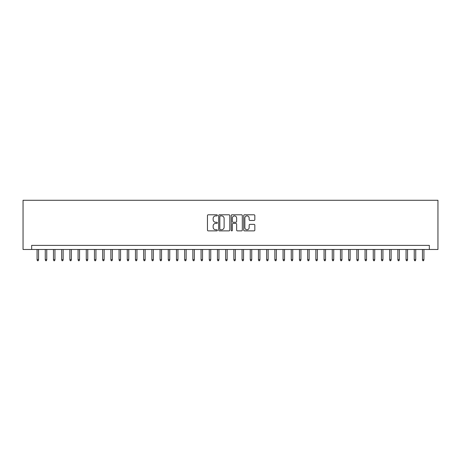 <?xml version="1.0" encoding="UTF-8"?>
<svg xmlns="http://www.w3.org/2000/svg" width="461" height="461" viewBox="0 0 461 461"><rect width="100%" height="100%" fill="white"/><g stroke="black" fill="none" stroke-linecap="round" stroke-linejoin="round"><path stroke-width="0.69" d="M217.379 215.35A0.565 0.565 0 0 0 216.82 214.786L208.268 214.786A0.807 0.807 0 0 0 207.462 215.592L207.462 230.079A0.807 0.807 0 0 0 208.268 230.88L216.82 230.88A0.565 0.565 0 0 0 217.379 230.316A0.565 0.565 0 0 0 216.82 229.757L215.713 229.757A2.576 2.576 0 0 1 213.138 227.181L213.138 225.971A2.576 2.576 0 0 1 215.713 223.395L216.82 223.395A0.565 0.565 0 0 0 217.379 222.836A0.565 0.565 0 0 0 216.82 222.271L215.713 222.271A2.576 2.576 0 0 1 213.138 219.695L213.138 218.485A2.576 2.576 0 0 1 215.713 215.909L216.82 215.909A0.565 0.565 0 0 0 217.379 215.35M254.023 220.462A0.807 0.807 0 0 0 254.829 219.655L254.829 215.592A0.807 0.807 0 0 0 254.023 214.786L244.526 214.786A0.807 0.807 0 0 0 243.719 215.592L243.719 230.079A0.807 0.807 0 0 0 244.526 230.88L254.023 230.88A0.807 0.807 0 0 0 254.829 230.079L254.829 225.17A0.807 0.807 0 0 0 254.023 224.363L249.96 224.363A0.807 0.807 0 0 0 249.153 225.17L249.153 227.601A2.155 2.155 0 0 1 246.998 229.757A2.155 2.155 0 0 1 244.849 227.601L244.849 218.065A2.155 2.155 0 0 1 246.998 215.909A2.155 2.155 0 0 1 249.153 218.065L249.153 219.655A0.807 0.807 0 0 0 249.96 220.462L254.023 220.462M429.341 249.482L437.95 249.482L437.95 200.287L23.05 200.287L23.05 249.482L429.341 249.482L429.341 245.385L31.659 245.385L31.659 249.482M229.797 215.592A0.807 0.807 0 0 0 228.99 214.786L219.494 214.786A0.807 0.807 0 0 0 218.687 215.592L218.687 230.079A0.807 0.807 0 0 0 219.494 230.88L228.99 230.88A0.807 0.807 0 0 0 229.797 230.079L229.797 215.592M232.01 214.786L241.506 214.786A0.807 0.807 0 0 1 242.313 215.592L242.313 230.079A0.807 0.807 0 0 1 241.506 230.88L237.444 230.88A0.807 0.807 0 0 1 236.637 230.079L236.637 224.202A0.807 0.807 0 0 0 235.83 223.395L233.133 223.395A0.807 0.807 0 0 0 232.332 224.202L232.332 230.316A0.565 0.565 0 0 1 231.768 230.88A0.565 0.565 0 0 1 231.203 230.316L231.203 215.592A0.807 0.807 0 0 1 232.01 214.786M220.381 215.909A0.565 0.565 0 0 0 219.816 216.474L219.816 229.192A0.565 0.565 0 0 0 220.381 229.757L221.545 229.757A2.576 2.576 0 0 0 224.121 227.181L224.121 218.485A2.576 2.576 0 0 0 221.545 215.909L220.381 215.909M236.637 218.105A2.155 2.155 0 0 0 234.482 215.95A2.155 2.155 0 0 0 232.332 218.105L232.332 221.464A0.807 0.807 0 0 0 233.133 222.271L235.83 222.271A0.807 0.807 0 0 0 236.637 221.464L236.637 218.105M38.545 259.647L38.217 260.713L37.399 260.713L37.07 259.647L38.545 259.647L38.545 249.482M37.07 259.647L37.07 249.482M46.745 259.647L46.417 260.713L45.599 260.713L45.27 259.647L46.745 259.647L46.745 249.482M45.27 259.647L45.27 249.482M54.945 259.647L54.617 260.713L53.799 260.713L53.47 259.647L54.945 259.647L54.945 249.482M53.47 259.647L53.47 249.482M63.145 259.647L62.817 260.713L61.999 260.713L61.67 259.647L63.145 259.647L63.145 249.482M61.67 259.647L61.67 249.482M71.346 259.647L71.017 260.713L70.199 260.713L69.87 259.647L71.346 259.647L71.346 249.482M69.87 259.647L69.87 249.482M79.546 259.647L79.217 260.713L78.399 260.713L78.07 259.647L79.546 259.647L79.546 249.482M78.07 259.647L78.07 249.482M87.746 259.647L87.417 260.713L86.599 260.713L86.27 259.647L87.746 259.647L87.746 249.482M86.27 259.647L86.27 249.482M95.946 259.647L95.617 260.713L94.799 260.713L94.47 259.647L95.946 259.647L95.946 249.482M94.47 259.647L94.47 249.482M104.146 259.647L103.817 260.713L102.999 260.713L102.67 259.647L104.146 259.647L104.146 249.482M102.67 259.647L102.67 249.482M112.346 259.647L112.017 260.713L111.193 260.713L110.871 259.647L112.346 259.647L112.346 249.482M110.871 259.647L110.871 249.482M120.546 259.647L120.217 260.713L119.393 260.713L119.065 259.647L120.546 259.647L120.546 249.482M119.065 259.647L119.065 249.482M128.746 259.647L128.417 260.713L127.593 260.713L127.265 259.647L128.746 259.647L128.746 249.482M127.265 259.647L127.265 249.482M136.94 259.647L136.617 260.713L135.793 260.713L135.465 259.647L136.94 259.647L136.94 249.482M135.465 259.647L135.465 249.482M145.14 259.647L144.812 260.713L143.993 260.713L143.665 259.647L145.14 259.647L145.14 249.482M143.665 259.647L143.665 249.482M153.34 259.647L153.012 260.713L152.193 260.713L151.865 259.647L153.34 259.647L153.34 249.482M151.865 259.647L151.865 249.482M161.54 259.647L161.212 260.713L160.393 260.713L160.065 259.647L161.54 259.647L161.54 249.482M160.065 259.647L160.065 249.482M169.74 259.647L169.412 260.713L168.593 260.713L168.265 259.647L169.74 259.647L169.74 249.482M168.265 259.647L168.265 249.482M177.94 259.647L177.612 260.713L176.794 260.713L176.465 259.647L177.94 259.647L177.94 249.482M176.465 259.647L176.465 249.482M186.14 259.647L185.812 260.713L184.994 260.713L184.665 259.647L186.14 259.647L186.14 249.482M184.665 259.647L184.665 249.482M194.34 259.647L194.012 260.713L193.194 260.713L192.865 259.647L194.34 259.647L194.34 249.482M192.865 259.647L192.865 249.482M202.54 259.647L202.212 260.713L201.394 260.713L201.065 259.647L202.54 259.647L202.54 249.482M201.065 259.647L201.065 249.482M210.74 259.647L210.412 260.713L209.594 260.713L209.265 259.647L210.74 259.647L210.74 249.482M209.265 259.647L209.265 249.482M218.94 259.647L218.612 260.713L217.788 260.713L217.465 259.647L218.94 259.647L218.94 249.482M217.465 259.647L217.465 249.482M227.14 259.647L226.812 260.713L225.988 260.713L225.66 259.647L227.14 259.647L227.14 249.482M225.66 259.647L225.66 249.482M235.34 259.647L235.012 260.713L234.188 260.713L233.86 259.647L235.34 259.647L235.34 249.482M233.86 259.647L233.86 249.482M243.535 259.647L243.212 260.713L242.388 260.713L242.06 259.647L243.535 259.647L243.535 249.482M242.06 259.647L242.06 249.482M251.735 259.647L251.406 260.713L250.588 260.713L250.26 259.647L251.735 259.647L251.735 249.482M250.26 259.647L250.26 249.482M259.935 259.647L259.606 260.713L258.788 260.713L258.46 259.647L259.935 259.647L259.935 249.482M258.46 259.647L258.46 249.482M268.135 259.647L267.806 260.713L266.988 260.713L266.66 259.647L268.135 259.647L268.135 249.482M266.66 259.647L266.66 249.482M276.335 259.647L276.006 260.713L275.188 260.713L274.86 259.647L276.335 259.647L276.335 249.482M274.86 259.647L274.86 249.482M284.535 259.647L284.207 260.713L283.388 260.713L283.06 259.647L284.535 259.647L284.535 249.482M283.06 259.647L283.06 249.482M292.735 259.647L292.407 260.713L291.588 260.713L291.26 259.647L292.735 259.647L292.735 249.482M291.26 259.647L291.26 249.482M300.935 259.647L300.607 260.713L299.788 260.713L299.46 259.647L300.935 259.647L300.935 249.482M299.46 259.647L299.46 249.482M309.135 259.647L308.807 260.713L307.988 260.713L307.66 259.647L309.135 259.647L309.135 249.482M307.66 259.647L307.66 249.482M317.335 259.647L317.007 260.713L316.188 260.713L315.86 259.647L317.335 259.647L317.335 249.482M315.86 259.647L315.86 249.482M325.535 259.647L325.207 260.713L324.383 260.713L324.06 259.647L325.535 259.647L325.535 249.482M324.06 259.647L324.06 249.482M333.735 259.647L333.407 260.713L332.583 260.713L332.254 259.647L333.735 259.647L333.735 249.482M332.254 259.647L332.254 249.482M341.935 259.647L341.607 260.713L340.783 260.713L340.454 259.647L341.935 259.647L341.935 249.482M340.454 259.647L340.454 249.482M350.13 259.647L349.807 260.713L348.983 260.713L348.654 259.647L350.13 259.647L350.13 249.482M348.654 259.647L348.654 249.482M358.33 259.647L358.001 260.713L357.183 260.713L356.854 259.647L358.33 259.647L358.33 249.482M356.854 259.647L356.854 249.482M366.53 259.647L366.201 260.713L365.383 260.713L365.054 259.647L366.53 259.647L366.53 249.482M365.054 259.647L365.054 249.482M374.73 259.647L374.401 260.713L373.583 260.713L373.254 259.647L374.73 259.647L374.73 249.482M373.254 259.647L373.254 249.482M382.93 259.647L382.601 260.713L381.783 260.713L381.454 259.647L382.93 259.647L382.93 249.482M381.454 259.647L381.454 249.482M391.13 259.647L390.801 260.713L389.983 260.713L389.654 259.647L391.13 259.647L391.13 249.482M389.654 259.647L389.654 249.482M399.33 259.647L399.001 260.713L398.183 260.713L397.855 259.647L399.33 259.647L399.33 249.482M397.855 259.647L397.855 249.482M407.53 259.647L407.201 260.713L406.383 260.713L406.055 259.647L407.53 259.647L407.53 249.482M406.055 259.647L406.055 249.482M415.73 259.647L415.401 260.713L414.583 260.713L414.255 259.647L415.73 259.647L415.73 249.482M414.255 259.647L414.255 249.482M423.93 259.647L423.601 260.713L422.783 260.713L422.455 259.647L423.93 259.647L423.93 249.482M422.455 259.647L422.455 249.482"/></g></svg>
